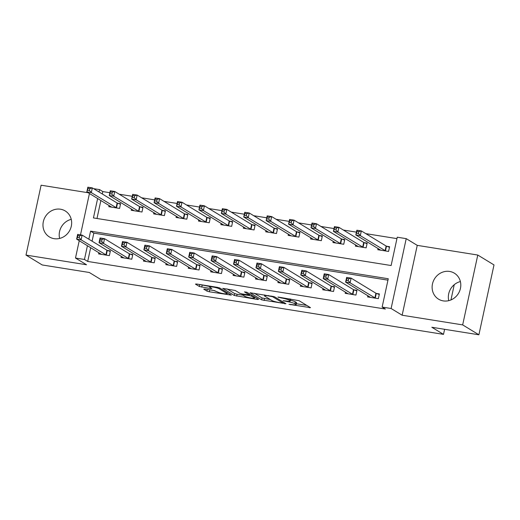 <?xml version="1.0" encoding="UTF-8"?>
<svg xmlns="http://www.w3.org/2000/svg" width="520" height="520" viewBox="0 0 520 520"><rect width="100%" height="100%" fill="white"/><g stroke="black" fill="none" stroke-linecap="round" stroke-linejoin="round"><path stroke-width="0.78" d="M289.01 304.317L310.518 307.671L299.046 300.683L277.947 297.024L281.262 297.954A6.123 0.845 -167.8 0 1 288.932 300.099L289.887 300.677A6.123 0.845 -167.8 0 1 290.245 301.074A6.123 0.845 -167.8 0 1 286.293 301.022L283.088 300.703L287.183 301.561A6.123 0.845 -167.8 0 1 294.86 303.706L295.815 304.284A6.123 0.845 -167.8 0 1 296.166 304.681A6.123 0.845 -167.8 0 1 292.221 304.629L289.01 304.317M54.132 238.674A15.21 14.008 -58.7 0 0 70.505 228.787A15.21 14.008 -58.7 0 0 65.227 210.951A15.21 14.008 -58.7 0 0 60.495 209.216A15.21 14.008 -58.7 0 0 44.122 219.102A15.21 14.008 -58.7 0 0 49.4 236.938A15.21 14.008 -58.7 0 0 54.132 238.674M443.274 300.898A15.21 14.008 -58.7 0 0 459.647 291.012A15.21 14.008 -58.7 0 0 454.37 273.182A15.21 14.008 -58.7 0 0 449.644 271.447A15.21 14.008 -58.7 0 0 433.271 281.333A15.21 14.008 -58.7 0 0 438.549 299.163A15.21 14.008 -58.7 0 0 443.274 300.898M204.828 289.036L203.71 289.146L206.928 291.103L209.326 291.772L231.328 295.113L219.745 288.002L217.353 287.333L196.58 284.011L195.455 284.115L199.342 286.488L210.633 288.574L211.868 288.594L209.827 287.293A5.122 0.702 -167.8 0 1 209.528 286.969A5.122 0.702 -167.8 0 1 213.746 287.17A5.122 0.702 -167.8 0 1 219.245 288.802L226.792 293.397A5.122 0.702 -167.8 0 1 227.091 293.728A5.122 0.702 -167.8 0 1 222.879 293.527A5.122 0.702 -167.8 0 1 217.373 291.896L213.72 290.459L204.828 289.036M90.681 247.669L87.698 261.443L84.455 259.467L75.491 258.037L79.235 240.702M478.894 334.789L462.67 324.903L477.776 255.041L494 264.921L478.894 334.789L431.821 327.262L443.501 334.373L100.984 279.604L89.303 272.486L42.224 264.959L26 255.08L86.522 264.758L75.491 258.037M477.776 255.041L417.248 245.362L402.142 315.224L462.67 324.903M402.142 315.224L391.112 308.503L382.142 307.073L388.265 278.746L90.578 231.147L88.842 239.194M87.698 261.443L385.392 309.049L382.142 307.073M261.671 299.858L285.961 303.739L274.495 296.757L250.088 292.747L261.671 299.858L262.08 297.967L270.368 299.579M257.465 299.468L234.299 295.477L222.716 288.373L235.242 290.478L239.889 293.312L242.287 293.982L249.418 294.944L244.465 291.87L246.928 292.266L258.589 299.364L257.465 299.468L257.615 298.772M88.212 192.744L41.106 185.211L26 255.08M387.959 280.156L93.828 233.123L92.085 241.169M367.868 295.678L367.601 296.927L378.359 298.642L379.379 293.923L376.467 293.456M345.456 292.097L345.183 293.339L355.947 295.061L356.967 290.342L354.049 289.874M323.037 288.509L322.771 289.757L333.528 291.473L334.549 286.754L331.63 286.286M300.625 284.928L300.352 286.169L311.11 287.892L312.13 283.173L309.218 282.704M278.207 281.339L277.933 282.588L288.697 284.303L289.718 279.584L286.8 279.117M255.788 277.758L255.522 279L266.279 280.722L267.3 276.003L264.381 275.535M233.376 274.17L233.103 275.418L243.867 277.141L244.888 272.415L241.969 271.954M210.958 270.589L210.691 271.83L221.448 273.553L222.469 268.834L219.55 268.365M188.539 267L188.272 268.249L199.03 269.971L200.05 265.245L197.132 264.784M166.127 263.419L165.854 264.661L176.618 266.383L177.639 261.664L174.72 261.196M143.709 259.831L143.442 261.079L154.2 262.802L155.22 258.076L152.302 257.615M121.29 256.25L121.023 257.498L131.781 259.214L132.802 254.494L129.883 254.026M98.878 252.661L98.605 253.91L109.369 255.632L110.39 250.913L107.471 250.445M396.942 238.615L365.788 233.636M356.428 232.135L343.375 230.048M334.009 228.553L320.957 226.467M311.597 224.965L298.545 222.879M289.178 221.383L276.127 219.297M266.76 217.802L253.708 215.709M244.348 214.214L231.296 212.128M221.93 210.633L208.878 208.54M199.518 207.044L186.459 204.958M177.099 203.463L164.047 201.377M154.68 199.875L141.629 197.789M132.269 196.294L119.21 194.207M109.85 192.706L102.804 191.581L102.291 193.967M100.887 200.467L96.987 218.498M378.079 248.475L377.806 249.717L388.57 251.44L389.591 246.721L386.672 246.253M355.661 244.888L355.394 246.136L366.151 247.852L367.172 243.133L364.254 242.665M333.242 241.306L332.976 242.547L343.733 244.27L344.754 239.551L341.835 239.083M310.83 237.718L310.557 238.966L321.321 240.689L322.342 235.963L319.423 235.502M288.411 234.136L288.145 235.378L298.903 237.1L299.923 232.381L297.005 231.914M265.993 230.549L265.726 231.797L276.484 233.519L277.505 228.794L274.593 228.332M243.581 226.967L243.308 228.208L254.072 229.931L255.093 225.212L252.174 224.744M221.162 223.379L220.896 224.627L231.654 226.35L232.674 221.624L229.756 221.162M198.744 219.797L198.478 221.046L209.235 222.761L210.256 218.042L207.344 217.575M176.332 216.209L176.059 217.458L186.823 219.18L187.844 214.461L184.925 213.993M153.913 212.628L153.647 213.876L164.405 215.592L165.425 210.873L162.506 210.405M131.501 209.04L131.228 210.288L141.986 212.011L143.006 207.292L140.095 206.823M109.083 205.458L108.81 206.707L119.574 208.422L120.595 203.703L117.676 203.236M443.501 334.373L444.6 329.303M450.95 299.942L454.246 284.681M93.548 188.643L99.56 189.605L99.047 191.99M102.804 191.581L99.56 189.605M97.643 198.49L93.438 217.925L391.125 265.531L397.248 237.205L406.218 238.641L391.112 308.503M417.248 245.362L406.218 238.641M80.502 234.845L89.44 193.499M87.431 245.694L84.455 259.467M93.828 233.123L90.578 231.147M448.754 300.664A15.21 14.008 121.3 0 1 460.388 281.567M59.611 238.433A15.21 14.008 121.3 0 1 71.246 219.336M296.166 304.681L296.575 302.789A6.123 0.845 -167.8 0 0 296.218 302.4L295.815 304.284M290.427 300.228A6.123 0.845 -167.8 0 1 295.262 301.815L296.218 302.4M290.245 301.074L290.647 299.182A6.123 0.845 -167.8 0 0 290.608 299.046M296.374 303.739L306.807 305.409M254.319 293.248L262.08 297.967M282.009 302.998L282.796 302.919L272.727 296.79L268.495 295.913A6.123 0.845 -167.8 0 0 264.55 295.861A6.123 0.845 -167.8 0 0 264.901 296.25L271.784 300.443A6.123 0.845 -167.8 0 0 279.454 302.588L282.009 302.998M242.996 295.204L237.1 294.262L236.697 296.147M226.947 288.867L234.708 293.592L237.1 294.262M244.719 296.25A5.122 0.702 -167.8 0 0 250.218 297.882A5.122 0.702 -167.8 0 0 254.43 298.084A5.122 0.702 -167.8 0 0 254.131 297.758L251.472 296.14L249.073 295.471L241.943 294.508L244.719 296.25M199.576 284.492L209.638 286.462M208.481 289.62L214.975 290.726M356.635 233.207L358.429 233.493L358.832 231.602L357.038 231.316L355.823 234.923L356.844 230.197L361.329 230.919L360.308 235.638L355.823 234.923L380.725 250.185M389.46 247.292L386.126 246.019L361.329 230.919L358.832 231.602M385.651 250.972L360.308 235.638L358.429 233.493M356.844 230.197L357.038 231.316M348.218 280.696L348.628 278.811L346.834 278.525L346.424 280.41L348.218 280.696L350.103 282.841L345.618 282.126L346.638 277.407L351.124 278.122L350.103 282.841L375.447 298.181M370.519 297.388L345.618 282.126L346.424 280.41M348.628 278.811L351.124 278.122L375.921 293.221L379.256 294.495M346.834 278.525L346.638 277.407M334.217 229.619L336.011 229.905L336.421 228.02L334.626 227.734L333.411 231.335L334.432 226.616L338.916 227.331L337.896 232.056L333.411 231.335L358.306 246.603M367.049 243.711L363.707 242.437L338.916 227.331L336.421 228.02M363.233 247.39L337.896 232.056L336.011 229.905M334.432 226.616L334.626 227.734M311.798 226.037L313.593 226.323L314.002 224.439L312.208 224.146L310.993 227.754L312.013 223.035L316.498 223.75L315.478 228.469L310.993 227.754L335.894 243.016M344.63 240.123L341.296 238.849L316.498 223.75L314.002 224.439M340.815 243.802L315.478 228.469L313.593 226.323M312.013 223.035L312.208 224.146M289.387 222.45L291.181 222.742L291.584 220.85L289.796 220.565L288.581 224.166L289.601 219.447L294.079 220.161L293.059 224.887L288.581 224.166L313.476 239.434M322.218 236.542L318.877 235.268L294.079 220.161L291.584 220.85M318.403 240.221L293.059 224.887L291.181 222.742M289.601 219.447L289.796 220.565M325.806 277.115L326.216 275.223L324.422 274.937L324.012 276.829L325.806 277.115L327.685 279.26L323.206 278.544L324.226 273.819L328.705 274.541L327.685 279.26L353.028 294.593M348.101 293.807L323.206 278.544L324.012 276.829M326.216 275.223L328.705 274.541L353.503 289.64L356.844 290.914M324.422 274.937L324.226 273.819M303.387 273.526L303.797 271.642L302.003 271.356L301.594 273.24L303.387 273.526L305.272 275.672L300.788 274.957L301.808 270.238L306.293 270.953L305.272 275.672L330.61 291.012M325.689 290.219L300.788 274.957L301.594 273.24M303.797 271.642L306.293 270.953L331.084 286.058L334.425 287.333M302.003 271.356L301.808 270.238M280.969 269.945L281.378 268.053L279.584 267.767L279.182 269.659L280.969 269.945L282.854 272.09L278.369 271.375L279.389 266.65L283.875 267.371L282.854 272.09L308.197 287.423M303.271 286.637L278.369 271.375L279.182 269.659M281.378 268.053L283.875 267.371L308.672 282.471L312.007 283.745M279.584 267.767L279.389 266.65M266.968 218.868L268.762 219.154L269.172 217.269L267.377 216.977L266.162 220.584L267.183 215.865L271.668 216.58L270.647 221.299L266.162 220.584L291.057 235.846M299.8 232.953L296.459 231.68L271.668 216.58L269.172 217.269M295.984 236.633L270.647 221.299L268.762 219.154M267.183 215.865L267.377 216.977M258.557 266.357L258.967 264.472L257.173 264.186L256.763 266.071L258.557 266.357L260.436 268.502L255.957 267.787L256.978 263.068L261.456 263.783L260.436 268.502L285.779 283.842M280.852 283.056L255.957 267.787L256.763 266.071M258.967 264.472L261.456 263.783L286.253 278.889L289.594 280.163M257.173 264.186L256.978 263.068M244.55 215.28L246.344 215.572L246.753 213.681L244.959 213.395L243.744 216.996L244.764 212.277L249.249 212.992L248.228 217.718L243.744 216.996L268.645 232.264M277.381 229.372L274.047 228.098L249.249 212.992L246.753 213.681M273.572 233.051L248.228 217.718L246.344 215.572M244.764 212.277L244.959 213.395M222.138 211.698L223.931 211.984L224.334 210.1L222.547 209.814L221.332 213.415L222.352 208.696L226.831 209.411L225.81 214.13L221.332 213.415L246.227 228.677M254.969 225.784L251.628 224.51L226.831 209.411L224.334 210.1M251.154 229.463L225.81 214.13L223.931 211.984M222.352 208.696L222.547 209.814M199.719 208.117L201.513 208.403L201.922 206.511L200.129 206.225L198.913 209.827L199.933 205.108L204.419 205.822L203.398 210.548L198.913 209.827L223.808 225.095M232.55 222.203L229.209 220.928L204.419 205.822L201.922 206.511M228.735 225.881L203.398 210.548L201.513 208.403M199.933 205.108L200.129 206.225M177.3 204.529L179.094 204.815L179.504 202.93L177.71 202.644L176.494 206.245L177.515 201.526L182 202.241L180.98 206.96L176.494 206.245L201.396 221.507M210.132 218.614L206.797 217.341L182 202.241L179.504 202.93M206.323 222.294L180.98 206.96L179.094 204.815M177.515 201.526L177.71 202.644M154.888 200.947L156.683 201.233L157.092 199.342L155.298 199.056L154.083 202.657L155.103 197.938L159.582 198.66L158.561 203.379L154.083 202.657L178.978 217.925M187.72 215.033L184.379 213.759L159.582 198.66L157.092 199.342M183.905 218.712L158.561 203.379L156.683 201.233M155.103 197.938L155.298 199.056M236.139 262.776L236.548 260.884L234.754 260.598L234.344 262.49L236.139 262.776L238.024 264.921L233.539 264.206L234.559 259.48L239.044 260.202L238.024 264.921L263.361 280.254M258.44 279.468L233.539 264.206L234.344 262.49M236.548 260.884L239.044 260.202L263.835 275.301L267.176 276.575M234.754 260.598L234.559 259.48M213.72 259.194L214.13 257.303L212.336 257.017L211.933 258.901L213.72 259.194L215.605 261.339L211.12 260.618L212.141 255.899L216.625 256.614L215.605 261.339L240.948 276.673M236.022 275.886L211.12 260.618L211.933 258.901M214.13 257.303L216.625 256.614L241.423 271.719L244.758 272.994M212.336 257.017L212.141 255.899M191.308 255.606L191.718 253.721L189.924 253.429L189.514 255.32L191.308 255.606L193.186 257.751L188.708 257.036L189.728 252.317L194.207 253.032L193.186 257.751L218.53 273.084M213.603 272.298L188.708 257.036L189.514 255.32M191.718 253.721L194.207 253.032L219.005 268.132L222.346 269.406M189.924 253.429L189.728 252.317M168.889 252.025L169.299 250.133L167.505 249.847L167.096 251.732L168.889 252.025L170.775 254.169L166.29 253.448L167.31 248.729L171.795 249.444L170.775 254.169L196.112 269.503M191.191 268.717L166.29 253.448L167.096 251.732M169.299 250.133L171.795 249.444L196.586 264.55L199.927 265.824M167.505 249.847L167.31 248.729M146.477 248.436L146.881 246.552L145.087 246.266L144.684 248.15L146.477 248.436L148.356 250.582L143.871 249.867L144.892 245.147L149.376 245.863L148.356 250.582L173.7 265.915M168.772 265.128L143.871 249.867L144.684 248.15M146.881 246.552L149.376 245.863L174.174 260.962L177.508 262.236M145.087 246.266L144.892 245.147M132.47 197.359L134.264 197.645L134.673 195.761L132.88 195.475L131.664 199.076L132.685 194.357L137.169 195.072L136.149 199.791L131.664 199.076L156.566 214.338M165.302 211.445L161.96 210.171L137.169 195.072L134.673 195.761M161.486 215.131L136.149 199.791L134.264 197.645M132.685 194.357L132.88 195.475M124.059 244.855L124.469 242.964L122.674 242.678L122.265 244.569L124.059 244.855L125.944 247L121.459 246.279L122.48 241.56L126.965 242.275L125.944 247L151.281 262.334M146.354 261.547L121.459 246.279L122.265 244.569M124.469 242.964L126.965 242.275L151.756 257.381L155.097 258.655M122.674 242.678L122.48 241.56M110.058 193.778L111.846 194.064L112.255 192.172L110.461 191.886L109.245 195.494L110.266 190.769L114.751 191.49L113.731 196.209L109.245 195.494L134.147 210.756M142.883 207.864L139.548 206.589L114.751 191.49L112.255 192.172M139.074 211.542L113.731 196.209L111.846 194.064M110.266 190.769L110.461 191.886M101.641 241.267L102.05 239.382L100.256 239.096L99.847 240.981L101.641 241.267L103.526 243.412L99.041 242.697L100.061 237.978L104.546 238.693L103.526 243.412L128.863 258.745M123.942 257.959L99.041 242.697L99.847 240.981M102.05 239.382L104.546 238.693L129.344 253.792L132.678 255.067M100.256 239.096L100.061 237.978M87.64 190.19L89.434 190.476L89.843 188.591L88.049 188.305L86.834 191.906L87.854 187.187L92.333 187.902L91.312 192.621L86.834 191.906L111.728 207.168M120.471 204.275L117.13 203.008L92.333 187.902L89.843 188.591M116.656 207.961L91.312 192.621L89.434 190.476M87.854 187.187L88.049 188.305M79.228 237.686L79.632 235.794L77.844 235.508L77.434 237.4L79.228 237.686L81.107 239.831L76.629 239.109L77.649 234.39L82.127 235.112L81.107 239.831L106.451 255.164M101.523 254.378L76.629 239.109L77.434 237.4M79.632 235.794L82.127 235.112L106.925 250.211L110.266 251.485M77.844 235.508L77.649 234.39M290.771 304.395L290.693 304.785M278.922 297.18L278.837 297.564M284.85 300.788L284.765 301.178M295.262 301.815L294.86 303.706M287.274 301.158L287.183 301.561M290.251 298.987L289.887 300.677M289.204 298.825L288.932 300.099M281.346 297.564L281.262 297.954M309.543 307.073L309.394 307.775M284.986 303.147L284.837 303.849M264.472 298.636L264.069 300.528M283.003 301.945L282.796 302.919M272.851 296.231L272.727 296.79M271.135 295.932L271.05 296.322M268.58 295.522L268.495 295.913M234.708 293.592L234.299 295.477M249.516 293.839L249.308 294.82M254.345 296.777L254.131 297.758M251.686 295.159L251.472 296.14M249.171 295.016L249.073 295.471M243.263 294.138L243.178 294.528M227.006 292.422L226.792 293.397M219.447 287.859L219.245 288.802M210.782 287.878L210.633 288.574M202.15 285.266L201.74 287.157M199.752 284.596L199.342 286.488M230.243 294.398L230.094 295.094M209.729 289.887L209.326 291.772M207.285 289.432L206.928 291.103M386.497 246.188L385.476 250.906M386.126 246.019L385.106 250.738M374.901 297.947L375.921 293.221M375.271 298.116L376.291 293.391M364.078 242.606L363.058 247.325M363.707 242.437L362.687 247.156M341.666 239.018L340.646 243.737M341.296 238.849L340.275 243.568M319.248 235.436L318.227 240.156M318.877 235.268L317.856 239.987M352.482 294.359L353.503 289.64M352.853 294.528L353.873 289.809M330.064 290.778L331.084 286.058M330.44 290.947L331.461 286.221M307.651 287.19L308.672 282.471M308.022 287.358L309.043 282.639M296.829 231.849L295.808 236.567M296.459 231.68L295.438 236.399M285.233 283.608L286.253 278.889M285.603 283.777L286.624 279.058M274.417 228.267L273.397 232.986M274.047 228.098L273.026 232.817M251.999 224.679L250.978 229.398M251.628 224.51L250.608 229.236M229.587 221.097L228.566 225.817M229.209 220.928L228.189 225.647M207.168 217.51L206.147 222.235M206.797 217.341L205.777 222.066M184.75 213.928L183.729 218.647M184.379 213.759L183.358 218.478M262.815 280.02L263.835 275.301M263.192 280.189L264.212 275.47M240.403 276.439L241.423 271.719M240.773 276.608L241.794 271.889M217.984 272.851L219.005 268.132M218.355 273.019L219.375 268.3M195.566 269.269L196.586 264.55M195.942 269.438L196.963 264.719M173.154 265.688L174.174 260.962M173.524 265.85L174.544 261.131M162.338 210.34L161.317 215.066M161.96 210.171L160.94 214.897M150.735 262.1L151.756 257.381M151.106 262.269L152.126 257.55M139.919 206.758L138.899 211.478M139.548 206.589L138.528 211.308M128.323 258.518L129.344 253.792M128.694 258.681L129.714 253.962M117.501 203.171L116.48 207.896M117.13 203.008L116.109 207.727M105.905 254.93L106.925 250.211M106.275 255.099L107.296 250.38M283.094 301.997L282.874 303.004M264.752 294.911L264.55 295.861M249.639 293.917L249.418 294.944M254.67 296.978L254.43 298.084M242.067 293.943L241.943 294.508M227.331 292.617L227.091 293.728M209.716 286.111L209.528 286.969"/></g></svg>
